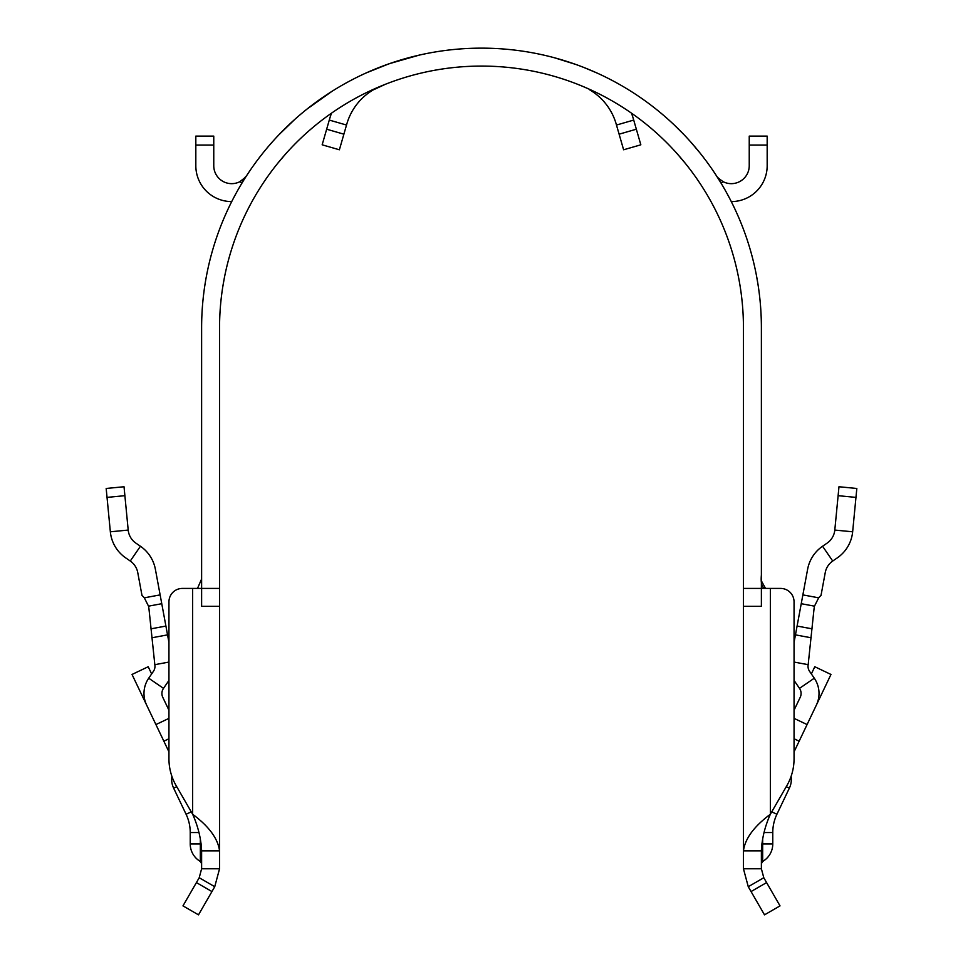 <?xml version="1.0" encoding="UTF-8"?>
<svg xmlns="http://www.w3.org/2000/svg" width="963" height="963" viewBox="0 0 963 963"><rect width="100%" height="100%" fill="white"/><g stroke="black" fill="none" stroke-linecap="round" stroke-linejoin="round"><path stroke-width="1.44" d="M764.02 832.538L772.771 832.538A42.408 42.408 0 0 1 776.9 814.277L789.371 788.131A20.211 20.211 0 0 0 791.105 776.359M190.229 843.937A20.211 20.211 0 0 0 200.328 861.44L200.328 843.937L190.229 843.937L190.229 832.538A42.408 42.408 0 0 0 186.1 814.277L191.24 811.821M192.648 588.417L182.392 588.417A13.446 13.446 0 0 0 168.946 601.863L168.946 758.784A53.796 53.796 0 0 0 176.157 785.676L192.648 814.253L192.648 588.417L201.616 588.417L201.616 327.805A279.655 279.655 0 0 1 481.271 48.15L481.729 48.15A279.655 279.655 0 0 1 761.384 327.805L761.384 606.341L743.448 606.341L743.448 614.105M761.384 850.847C761.926 838.653 764.911 826.447 770.352 814.253C754.017 826.447 745.049 838.653 743.448 850.847L743.448 868.77L761.384 868.77L761.384 850.847L743.448 850.847L743.448 588.417L780.608 588.417L770.352 588.417L770.352 814.253L786.843 785.676A53.796 53.796 0 0 0 794.054 758.784L794.054 601.863L794.054 642.453L807.62 569.265A35.86 35.86 0 0 1 822.571 546.25L827.109 543.132A17.936 17.936 0 0 0 834.801 530.071L838.978 486.748L856.829 488.47L855.963 497.39L838.111 495.68M794.054 710.213L800.217 697.308A8.968 8.968 0 0 0 799.507 688.364L794.824 681.551A26.904 26.904 0 0 1 794.054 680.36L794.054 710.213M799.507 688.364L814.289 678.205A26.904 26.904 0 0 1 816.395 705.024L830.973 674.461L814.794 666.733L811.352 673.944M211.944 891.557L198.498 914.85L182.97 905.882L196.416 882.59L211.944 891.557L214.737 886.706L219.552 868.77L219.552 850.847C217.951 838.653 208.983 826.447 192.648 814.253C198.089 826.447 201.074 838.653 201.616 850.847L219.552 850.847L219.552 327.805A261.719 261.719 0 0 1 481.271 66.086L481.729 66.086A261.719 261.719 0 0 1 743.448 327.805L743.448 588.417M151.648 673.944L148.206 666.733L132.027 674.461L146.605 705.024A26.904 26.904 0 0 1 148.711 678.205L153.394 671.392A8.968 8.968 0 0 0 154.826 664.675L168.946 662.062M163.493 688.364A8.968 8.968 0 0 0 162.783 697.308L168.946 710.213L168.946 680.36A26.904 26.904 0 0 1 168.176 681.551L163.493 688.364L148.711 678.205M219.552 758.603L219.552 785.507M154.826 664.675L148.964 608.821L148.519 606.16L144.33 597.818A20.175 20.175 0 0 0 141.994 595.471L137.745 572.54A17.936 17.936 0 0 0 130.27 561.032L140.429 546.25L135.891 543.132A17.936 17.936 0 0 1 128.199 530.071L124.889 495.68L107.037 497.39L106.171 488.47L124.022 486.748L106.171 488.47M140.429 546.25A35.86 35.86 0 0 1 155.38 569.265L168.946 642.453L168.946 601.863M855.963 497.39L852.652 531.793A35.86 35.86 0 0 1 837.268 557.902L832.73 561.032A17.936 17.936 0 0 0 825.255 572.54L821.006 595.471A20.175 20.175 0 0 0 818.67 597.818L814.481 606.16L814.036 608.821L808.174 664.675A8.968 8.968 0 0 0 809.606 671.392L814.289 678.205M334.943 89.487L334.041 90.053M307.077 109.036L331.97 91.341M268.171 146.701L270.699 143.776M271.145 143.27L274.226 139.816M276.634 137.191L278.644 135.073A279.655 279.655 0 0 1 278.801 134.904L278.331 135.398M270.735 143.74L271.349 143.03M275.358 138.576L274.624 139.382M279.222 134.459L294.967 119.243A279.655 279.655 0 0 0 292.523 121.446M292.8 121.206L289.237 124.516A279.655 279.655 0 0 0 289.165 124.576L288.142 125.539M287.034 126.61A279.655 279.655 0 0 0 285 128.597L287.034 126.61M284.494 129.09A279.655 279.655 0 0 0 281.365 132.244L285 128.597M269.363 145.317L273.011 141.176M279.667 133.989L281.365 132.244M293.775 120.315L295.208 119.039M267.834 147.11L268.521 146.292M270.483 144.017L271.048 143.379M273.287 140.863L274.503 139.515M367.12 72.514L375.317 68.999M366.385 72.839L389.052 63.787M390.521 63.281L392.579 62.583M408.408 57.804L412.224 56.805M412.609 56.709L420.109 54.927M413.885 56.384A279.655 279.655 0 0 0 368.263 71.996L370.863 70.865M371.381 70.648L373.415 69.781M381.456 66.567L373.451 69.769L389.437 63.654L419.254 55.108M270.362 144.161L271.999 142.295M385.344 84.299L373.126 89.956L381.131 85.996M277.296 163.806L285.999 153.538A261.719 261.719 0 0 1 331.549 113.14A76.209 76.209 0 0 0 329.611 118.967L329.286 120.074L329.611 118.967M257.013 192.865L261.767 185.257M222.706 287.263L224.247 278.427M674.293 125.009L683.73 134.399M699.68 152.575L691.001 142.295A279.655 279.655 0 0 1 691.35 142.693M665.084 116.655A279.655 279.655 0 0 1 669.899 120.929M554.628 57.816L575.693 64.413M556.409 58.31A279.655 279.655 0 0 1 596.615 72.839L584.228 67.615M756.473 275.647L758.013 284.482M721.034 183.09L716.267 175.495C716.243 176.373 718.542 178.444 723.165 181.706L721.034 183.09M577.656 84.299L581.869 85.996M677.001 153.538L685.704 163.806L677.001 153.538M701.233 185.257L705.987 192.865M856.829 488.47L838.978 486.748M794.054 718.362L807.078 724.573L794.054 751.862L794.054 758.784M764.502 914.85L780.03 905.882L764.502 914.85L748.263 886.706L763.791 877.738L780.03 905.882M794.054 601.863A13.446 13.446 0 0 0 780.608 588.417M807.078 724.573L816.395 705.024M761.384 574.959C760.626 583.686 761.998 588.176 765.501 588.417L761.444 580.978M743.448 576.861L743.448 574.959M761.384 868.77L763.791 877.738M743.448 868.77L748.263 886.706M124.022 486.748L124.889 495.68M107.037 497.39L110.348 531.793L128.199 530.071M130.27 561.032L125.732 557.902A35.86 35.86 0 0 1 110.348 531.793M146.605 705.024L155.922 724.573L168.946 718.362M168.946 758.784L168.946 751.862L155.922 724.573M182.97 905.882L198.498 914.85M214.737 886.706L199.209 877.738L196.416 882.59M197.499 588.417L201.616 578.992M219.552 576.861L219.552 574.959M199.209 877.738L201.616 868.77L219.552 868.77M201.616 575.537L201.556 580.978M219.552 606.341L201.616 606.341L201.616 588.417L219.552 588.417M201.616 850.847L201.616 868.77M590.042 89.547L582.639 86.321M616.164 123.938A58.274 58.274 0 0 0 589.874 89.956A58.274 58.274 0 0 1 616.164 123.938L616.476 125.046L633.714 120.074L633.389 118.967A76.209 76.209 0 0 0 631.451 113.14M633.389 118.967L640.84 144.811L623.615 149.783L616.476 125.046M346.836 123.938A58.274 58.274 0 0 1 373.126 89.956A58.274 58.274 0 0 0 346.836 123.938L339.385 149.783L322.16 144.811L329.286 120.074L346.524 125.046M749.238 145.076L749.238 136.108L767.174 136.108L767.174 145.076L749.238 145.076L749.238 165.732A17.936 17.936 0 0 1 723.165 181.706M731.278 201.592A35.86 35.86 0 0 0 767.174 165.732L767.174 145.076M246.636 175.639L242.893 179.732M242.784 179.828L239.835 181.706L245.409 177.288M231.722 201.592A35.86 35.86 0 0 1 195.826 165.732L195.826 136.108L213.762 136.108L213.762 165.732A17.936 17.936 0 0 0 239.835 181.706L241.966 183.09M389.81 63.534L391.026 63.113M394.288 62.017L395.685 61.572M401.932 59.646L404.713 58.839M405.652 58.574L407.662 58.009M372.067 70.359L373.439 69.781M384.249 65.52L393.386 62.318M395.504 61.62L407.457 58.069M409.082 57.624L414.836 56.155M329.587 92.869L330.815 92.075M310.134 106.628L310.893 106.038M312.722 104.654L321.919 97.997M323.664 96.794L329.406 92.978M762.672 838.267L762.672 861.44L761.384 863.667M771.76 811.821L776.9 814.277M160.123 594.893L144.33 597.818M161.76 603.705L148.519 606.16M150.926 628.839L165.901 626.058M167.538 634.87L151.805 637.795M811.195 637.795L795.462 634.87M808.174 664.675L794.054 662.062M797.099 626.058L812.074 628.839M801.24 603.705L814.481 606.16M802.877 594.893L818.67 597.818M852.652 531.793L834.801 530.071M832.73 561.032L822.571 546.25M751.056 891.557L766.584 882.59M799.146 741.185L794.054 738.753M168.946 738.753L163.854 741.185M636.35 129.211L619.113 134.182M343.887 134.182L326.65 129.211M213.762 145.076L195.826 145.076M201.219 843.937L200.328 843.937L200.328 838.267M171.896 776.359A20.211 20.211 0 0 0 173.629 788.131L176.723 786.663M190.229 832.538L198.98 832.538M761.781 843.937L772.771 843.937L772.771 832.538M786.277 786.663L789.371 788.131M200.328 861.44L201.616 863.667M186.1 814.277L173.629 788.131M762.672 861.44A20.211 20.211 0 0 0 772.771 843.937"/></g></svg>
